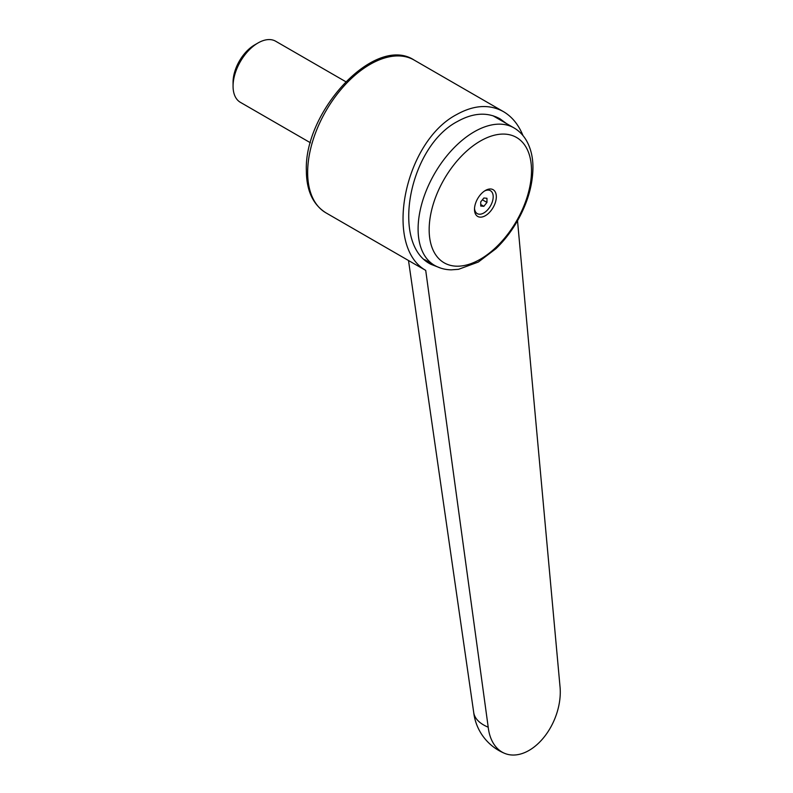 <?xml version="1.0" encoding="UTF-8"?>
<svg xmlns="http://www.w3.org/2000/svg" width="793" height="793" viewBox="0 0 793 793"><rect width="100%" height="100%" fill="white"/><g stroke="black" fill="none" stroke-linecap="round" stroke-linejoin="round"><path stroke-width="1.19" d="M473.679 712.243A50.712 24.92 -6.5 0 0 473.728 712.6A50.712 24.92 -6.5 0 0 488.21 727.211L425.712 270.373L415.036 264.277M425.712 270.373C383.326 246.464 404.172 141.759 456.748 114.499C473.897 104.963 489.45 104.002 503.416 111.615C512.01 116.66 518.543 124.66 523.003 135.613M440.849 268.153L431.025 264.347C390.523 244.591 408.682 146.715 457.541 121.438C473.143 112.755 487.298 111.882 500.006 118.811L506.39 123.51M429.162 229.683A72.371 41.781 120 0 0 480.34 259.222A72.371 41.781 120 0 0 531.508 170.584A72.371 41.781 120 0 0 480.34 141.045A72.371 41.781 120 0 0 429.162 229.683M485.405 190.459A15.434 8.911 120 0 0 485.366 190.479A15.434 8.911 120 0 0 474.492 209.312A15.434 8.911 120 0 0 485.405 215.666A15.434 8.911 120 0 0 496.319 196.753A15.434 8.911 120 0 0 485.405 190.459M484.563 190.984A13.223 7.633 -60 0 1 493.187 197.179A13.223 7.633 -60 0 1 483.849 212.95A13.223 7.633 -60 0 1 474.521 208.361M310.43 142.78L240.378 102.327A35.279 20.37 -60 0 1 233.063 86.179A35.279 20.37 -60 0 1 258.012 42.971L258.012 42.971A35.279 20.37 -60 0 1 275.657 41.226L345.708 81.669M254.642 44.914L258.012 42.971L254.642 44.914A30.511 17.615 -60 0 0 233.063 82.284L233.063 86.179M480.727 206.041L480.727 201.878L483.849 198.002L486.961 198.28L486.961 202.433L483.849 206.319L480.727 206.041M482.402 199.806L486.961 202.433M480.727 204.515L483.849 206.319M496.031 116.839A80.262 46.341 -60 0 1 498.282 118.831M517.522 220.751L559.937 685.806A50.712 33.068 -67.5 0 1 543.641 737.668A50.712 33.068 -67.5 0 1 504.626 753.35A50.712 33.068 -67.5 0 1 488.21 727.211M414.124 60.06A88.201 50.921 120 0 0 370.024 64.421A88.201 50.921 120 0 0 307.654 172.448A88.201 50.921 120 0 0 325.923 212.831C312.987 204.673 306.465 190.617 306.356 170.654C303.997 111.109 375.109 34.277 414.124 60.06L503.416 111.615M418.099 229.018A79.379 45.835 120 0 0 434.544 265.358C439.649 268.262 445.24 269.759 451.336 269.838L458.513 269.323L478.308 262.057L495.893 248.734C504.1 240.844 511.227 231.665 517.284 221.168C527.484 203.177 532.708 185.384 532.946 167.799C532.985 157.173 530.735 147.954 526.185 140.143C523.073 134.919 518.989 130.825 513.923 127.861A79.379 45.835 120 0 0 474.234 131.797A79.379 45.835 120 0 0 418.099 229.018M473.728 712.6L408.504 260.51M424.632 259.638L434.544 265.358M492.859 115.699L513.923 127.861M325.923 212.831L415.294 264.436M473.699 712.431A50.712 50.712 0 0 0 504.626 753.35"/></g></svg>
